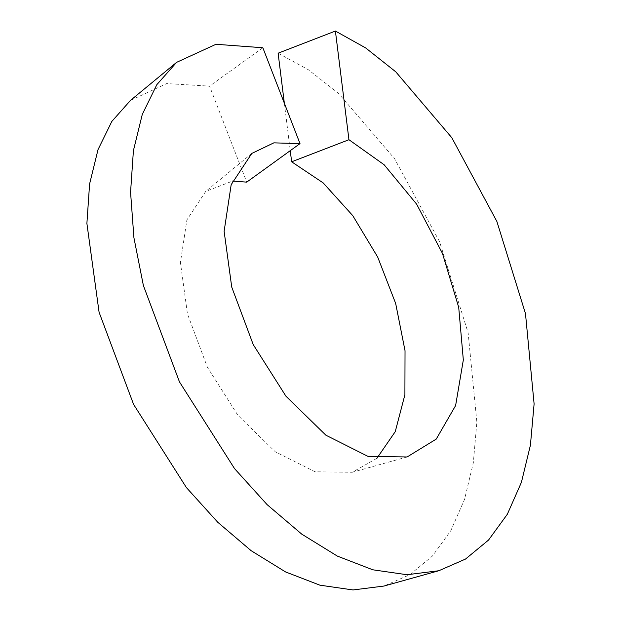 <?xml version="1.0" encoding="UTF-8"?>
<svg xmlns="http://www.w3.org/2000/svg" width="621" height="621" viewBox="0 0 621 621"><rect width="100%" height="100%" fill="white"/><g stroke="black" fill="none" stroke-linecap="round" stroke-linejoin="round"><path stroke-width="0.47" stroke-dasharray="3.1 2.33" d="M376.9 458.306L352.223 472.286L315.088 471.774L275.305 451.801L237.843 415.239L207.329 367.096L187.441 313.838L180.432 262.52L186.898 219.888L205.66 191.493L232.549 181.068M284.34 103.179L290.255 150.655M278.115 53.196L308.42 69.793L338.53 93.391L394.56 158.697L439.552 241.662L468.141 332.887L476.866 422.101L473.326 462.8L464.555 499.338L450.799 530.707L432.426 556.036L409.93 574.65L383.933 586.053M130.464 100.431L166.669 83.587L209.556 86.125L246.723 182.132M262.846 47.747L209.556 86.125M407.112 456.963L352.223 472.286M251.808 153.426L205.66 191.493"/><path stroke-width="0.93" d="M290.255 150.655L291.645 161.802L323.168 182.9L352.767 215.642L377.7 257.063L395.67 303.467L405.032 350.741L404.9 394.739L395.251 431.642L376.9 458.306M232.549 181.068L246.723 182.132L300.005 143.614L262.846 47.747L215.984 44.285L176.605 62.348L156.865 84.619L142.287 114.396L133.406 150.662L130.565 192.223L133.911 237.672L143.381 285.497L179.461 381.868L234.505 468.576L267.1 504.625L301.744 534.13L337.35 556.098L372.802 569.791L406.988 574.736L438.822 570.738L465.478 559.079L488.525 540.076L507.334 514.258L521.415 482.338L530.412 445.218L534.107 403.929L525.482 313.597L496.862 221.425L451.809 137.715L395.763 71.819L365.676 47.941L335.402 31.05L278.115 53.196L284.34 103.179M438.822 570.738L383.933 586.053L353.015 589.95L319.877 585.168L285.567 571.933L251.171 550.718L217.769 522.277L186.409 487.586L133.585 404.387L99.088 312.27L86.893 223.436L89.595 183.979L98.025 149.607L111.819 121.444L130.464 100.431L176.605 62.348M291.645 161.802L348.948 139.717L384.166 164.782L416.606 204.115L442.47 253.422L458.709 307.333L463.328 359.963L455.62 405.544L436.237 439.101L407.112 456.963L368.02 456.388L325.885 435.205L285.955 396.221L253.221 344.577L231.734 287.073L224.119 231.315L231.175 184.685L251.808 153.426L273.845 142.853L300.005 143.614M348.948 139.717L335.402 31.05"/></g></svg>
